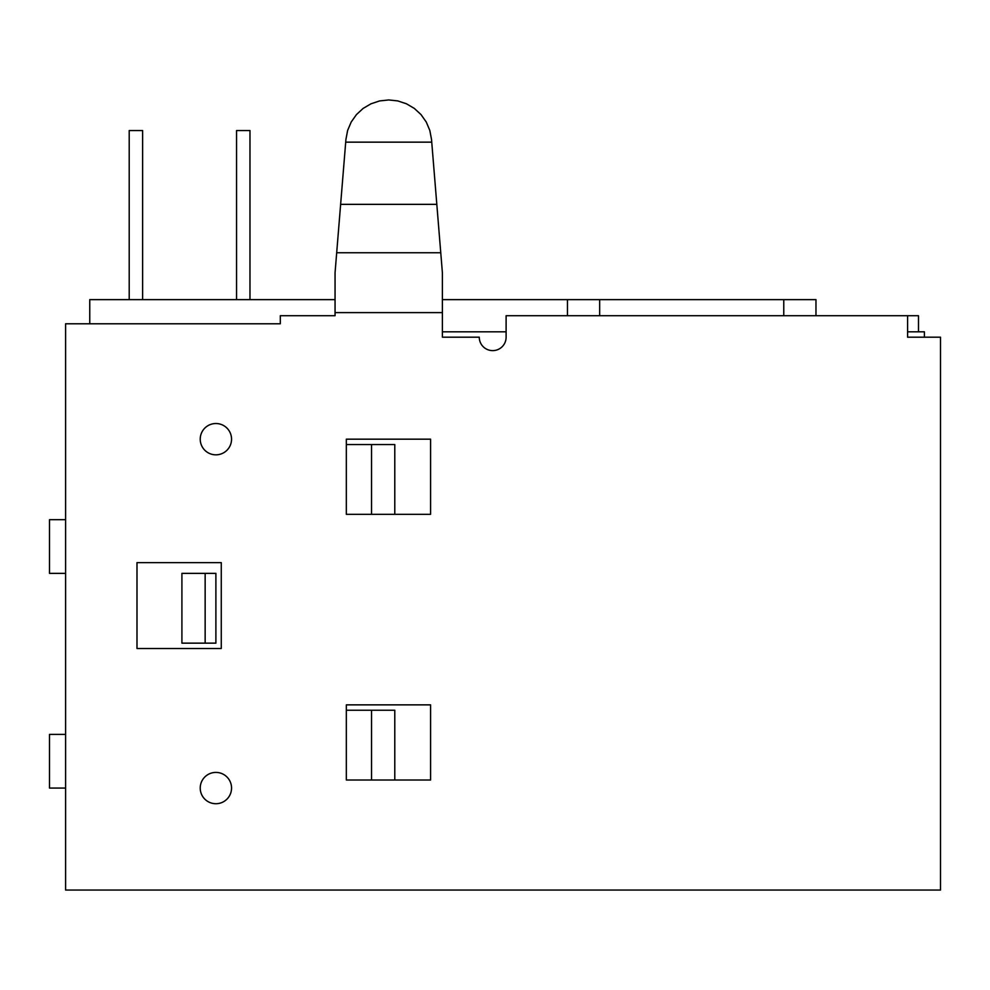 <?xml version="1.0" encoding="UTF-8"?>
<svg xmlns="http://www.w3.org/2000/svg" width="990" height="990" viewBox="0 0 990 990"><rect width="100%" height="100%" fill="white"/><g stroke="black" fill="none" stroke-linecap="round" stroke-linejoin="round"><path stroke-width="1.49" d="M136.991 648.512L221.265 648.512L221.265 562.629L136.991 562.629L136.991 648.512M907.595 315.723L506.113 315.723L506.113 337.194A13.415 13.415 0 0 1 492.686 350.621A13.415 13.415 0 0 1 479.271 337.194L442.394 337.194L442.394 272.782L440.76 252.747L336.687 252.747L335.053 272.782L335.053 315.723L280.306 315.723L280.306 323.779L65.6 323.779L65.6 890.047L940.5 890.047L940.5 337.194L907.595 337.194L907.595 315.723L918.497 315.723L918.497 331.823M231.549 788.065A15.654 15.654 0 0 1 215.894 803.719A15.654 15.654 0 0 1 200.228 788.065A15.654 15.654 0 0 1 215.894 772.41A15.654 15.654 0 0 1 231.549 788.065M231.549 439.176A15.654 15.654 0 0 1 215.894 454.831A15.654 15.654 0 0 1 200.228 439.176A15.654 15.654 0 0 1 215.894 423.522A15.654 15.654 0 0 1 231.549 439.176M346.327 514.317L430.588 514.317L430.588 439.176L346.327 439.176L346.327 514.317L371.547 514.317L371.547 444.547L346.327 444.547M346.327 780.009L430.588 780.009L430.588 704.868L346.327 704.868L346.327 780.009L371.547 780.009L371.547 710.238L346.327 710.238M336.687 252.747L345.931 139.404L347.626 130.445L351.19 122.042L356.437 114.593L363.144 108.405L371.003 103.789L379.653 100.918L388.724 99.953L397.794 100.918L406.445 103.789L414.315 108.405L421.01 114.593L426.269 122.042L429.821 130.445L431.516 139.404L440.76 252.747M436.813 204.348L340.634 204.348M81.7 323.779L89.756 323.779L89.756 299.624L335.053 299.624M431.751 142.152L345.708 142.152L345.931 139.404M65.6 734.394L49.5 734.394L49.5 788.065L65.6 788.065L49.5 788.065M65.6 519.688L49.5 519.688L49.5 573.371L65.6 573.371M442.394 331.823L506.113 331.823M907.595 331.823L924.4 331.823L924.4 337.194M181.912 643.141L181.912 573.371L205.153 573.371L205.153 643.141L181.912 643.141M394.787 514.317L394.787 444.547L371.547 444.547M394.787 780.009L394.787 710.238L371.547 710.238M815.97 315.723L815.97 299.624L442.394 299.624M205.153 643.141L215.894 643.141L215.894 573.371L205.153 573.371M142.622 299.624L142.622 130.544L129.207 130.544L129.207 299.624L129.207 130.544M249.975 299.624L249.975 130.544L236.56 130.544L236.56 299.624L236.56 130.544M442.394 312.617L335.053 312.617M783.771 315.723L783.771 299.624M567.456 315.723L567.456 299.624M599.668 299.624L599.668 315.723"/></g></svg>
